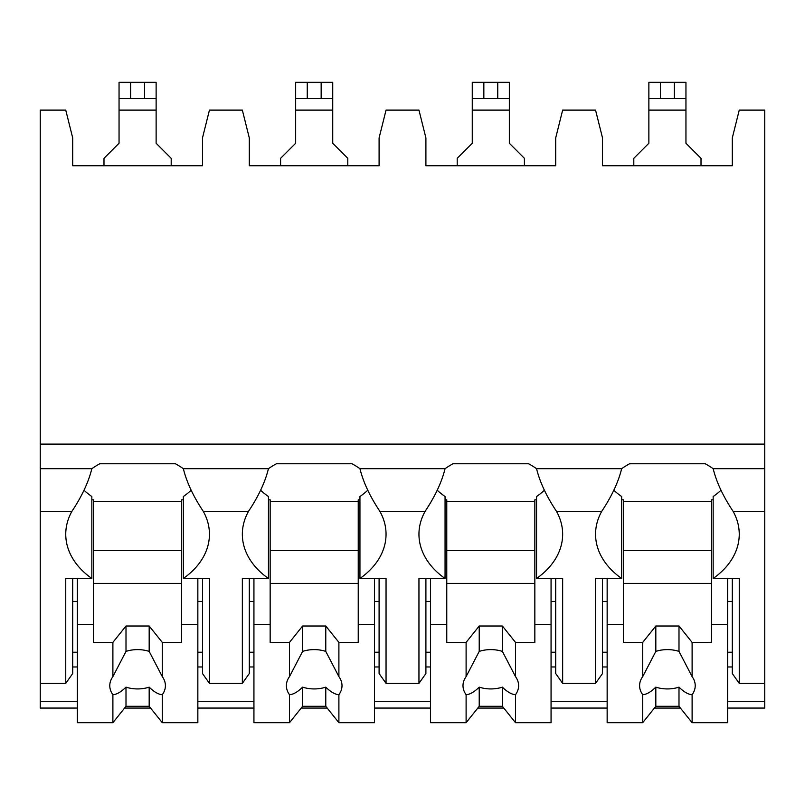 <?xml version="1.0" encoding="UTF-8"?>
<svg xmlns="http://www.w3.org/2000/svg" width="805" height="805" viewBox="0 0 805 805"><rect width="100%" height="100%" fill="white"/><g stroke="black" fill="none" stroke-linecap="round" stroke-linejoin="round"><path stroke-width="1.21" d="M40.25 444.098L764.75 444.098L764.75 110.114L739.252 110.114L732.298 137.927L732.298 165.739L602.512 165.739L602.512 137.927L595.559 110.114L562.655 110.114L555.702 137.927L555.702 165.739L425.905 165.739L425.905 137.927L418.952 110.114L386.048 110.114L379.095 137.927L379.095 165.739L249.298 165.739L249.298 137.927L242.345 110.114L209.441 110.114L202.488 137.927L202.488 165.739L72.702 165.739L72.702 137.927L65.748 110.114L40.25 110.114L40.25 708.068L77.33 708.068M764.75 444.098L764.75 708.068L727.67 708.068M124.594 708.068L150.595 708.068M197.849 708.068L253.937 708.068M301.201 708.068L327.202 708.068M374.456 708.068L430.544 708.068M477.798 708.068L503.799 708.068M551.063 708.068L607.151 708.068M654.405 708.068L680.406 708.068M202.488 666.973L197.849 666.973M77.33 666.973L72.702 666.973M379.095 666.973L374.456 666.973M253.937 666.973L249.298 666.973M555.702 666.973L551.063 666.973M430.544 666.973L425.905 666.973M732.298 666.973L727.67 666.973M607.151 666.973L602.512 666.973M202.488 652.221L197.849 652.221M77.33 652.221L72.702 652.221M72.702 601.426L77.33 601.426M197.849 601.426L202.488 601.426M40.25 683.365L65.748 683.365L72.702 673.533L72.702 578.473M40.25 468.681L91.84 468.681A88.067 62.277 180 0 1 99.76 463.761L175.43 463.761A88.067 62.277 180 0 1 183.339 468.681L268.447 468.681A88.067 62.277 180 0 1 276.367 463.761L352.026 463.761A88.067 62.277 180 0 1 359.946 468.681L445.054 468.681A88.067 62.277 180 0 1 452.974 463.761L528.633 463.761A88.067 62.277 180 0 1 536.553 468.681L621.661 468.681A88.067 62.277 180 0 1 629.57 463.761L705.24 463.761A88.067 62.277 180 0 1 713.16 468.681C716.45 482.094 723.081 496.293 733.063 511.286A88.067 62.277 180 0 1 739.252 534.228A88.067 62.277 180 0 1 713.16 578.473L739.252 578.473L739.252 683.365L732.298 673.533L732.298 578.473M739.252 683.365L764.75 683.365M536.553 468.681C539.843 482.094 546.474 496.293 556.456 511.286A88.067 62.277 180 0 1 562.655 534.228A88.067 62.277 180 0 1 536.553 578.473L562.655 578.473L562.655 683.365L555.702 673.533L555.702 578.473M562.655 683.365L595.559 683.365L595.559 578.473L621.661 578.473L621.661 496.534A88.067 62.277 180 0 1 613.752 490.195M602.512 578.473L602.512 673.533L595.559 683.365M359.946 468.681C363.236 482.094 369.867 496.293 379.849 511.286A88.067 62.277 180 0 1 386.048 534.228A88.067 62.277 180 0 1 359.946 578.473L386.048 578.473L386.048 683.365L379.095 673.533L379.095 578.473M386.048 683.365L418.952 683.365L418.952 578.473L445.054 578.473L445.054 496.534A88.067 62.277 180 0 1 437.145 490.195M425.905 578.473L425.905 673.533L418.952 683.365M183.339 468.681C186.629 482.094 193.26 496.293 203.242 511.286A88.067 62.277 180 0 1 209.441 534.228A88.067 62.277 180 0 1 183.339 578.473L209.441 578.473L209.441 683.365L202.488 673.533L202.488 578.473M209.441 683.365L242.345 683.365L242.345 578.473L268.447 578.473L268.447 496.534A88.067 62.277 180 0 1 260.538 490.195M249.298 578.473L249.298 673.533L242.345 683.365M732.298 652.221L727.67 652.221M607.151 652.221L602.512 652.221M602.512 601.426L607.151 601.426M727.67 601.426L732.298 601.426M556.456 511.286L601.758 511.286A88.067 62.277 180 0 0 595.559 534.228A88.067 62.277 180 0 0 621.661 578.473M379.849 511.286L425.151 511.286A88.067 62.277 180 0 0 418.952 534.228A88.067 62.277 180 0 0 445.054 578.473M203.242 511.286L248.544 511.286A88.067 62.277 180 0 0 242.345 534.228A88.067 62.277 180 0 0 268.447 578.473M65.748 683.365L65.748 578.473L91.84 578.473L91.84 496.534A88.067 62.277 180 0 1 83.931 490.195M40.25 511.286L71.937 511.286A88.067 62.277 180 0 0 65.748 534.228A88.067 62.277 180 0 0 91.84 578.473M713.16 578.473L713.16 496.534A88.067 62.277 180 0 0 721.069 490.195M713.16 499.814L711.439 499.814L711.439 642.39L692.109 642.39L692.109 676.623L678.997 651.396L678.997 626.008L692.109 642.39M711.439 501.455L623.372 501.455M607.151 578.473L607.151 624.368L623.372 624.368L623.372 499.814L621.661 499.814M713.16 468.681L764.75 468.681M183.339 578.473L183.339 496.534A88.067 62.277 180 0 0 191.248 490.195M601.758 511.286C611.73 496.303 618.371 482.094 621.661 468.681M425.151 511.286C435.123 496.303 441.764 482.094 445.054 468.681M248.544 511.286C258.526 496.303 265.157 482.094 268.447 468.681M71.937 511.286C81.919 496.303 88.55 482.094 91.84 468.681M536.553 578.473L536.553 496.534A88.067 62.277 180 0 0 544.462 490.195M555.702 652.221L551.063 652.221M430.544 652.221L425.905 652.221M425.905 601.426L430.544 601.426M551.063 601.426L555.702 601.426M536.553 499.814L534.842 499.814L534.842 642.39L515.502 642.39L515.502 676.623L502.39 651.396L502.39 626.008L515.502 642.39M534.842 501.455L446.765 501.455M430.544 578.473L430.544 624.368L446.765 624.368L446.765 499.814L445.054 499.814M551.063 578.473L551.063 624.368L534.842 624.368M446.765 624.368L446.765 642.39L466.105 642.39L466.105 676.623A27.813 19.662 180 0 0 462.996 685.659A27.813 19.662 180 0 0 466.105 694.695L466.105 722.699L479.217 706.307L479.217 687.148A27.813 19.662 180 0 0 502.39 687.148C507.351 691.988 511.728 694.504 515.502 694.695L515.502 722.699L551.063 722.699L551.063 624.368M430.544 624.368L430.544 722.699L466.105 722.699M515.502 694.695A27.813 19.662 180 0 0 518.611 685.659A27.813 19.662 180 0 0 515.502 676.623M466.105 642.39L479.217 626.008L502.39 626.008M502.39 651.396A27.813 19.662 180 0 0 479.217 651.396L479.217 626.008M479.217 651.396L466.105 676.623M466.105 694.695C469.879 694.504 474.256 691.988 479.217 687.148M534.842 583.394L446.765 583.394M534.842 550.62L446.765 550.62M479.217 706.307L502.39 706.307L515.502 722.699M502.39 706.307L502.39 687.148M359.946 578.473L359.946 496.534A88.067 62.277 180 0 0 367.855 490.195M379.095 652.221L374.456 652.221M253.937 652.221L249.298 652.221M249.298 601.426L253.937 601.426M374.456 601.426L379.095 601.426M359.946 499.814L358.235 499.814L358.235 642.39L338.895 642.39L338.895 676.623L325.784 651.396L325.784 626.008L338.895 642.39M358.235 501.455L270.158 501.455M253.937 578.473L253.937 624.368L270.158 624.368L270.158 499.814L268.447 499.814M374.456 578.473L374.456 624.368L358.235 624.368M270.158 624.368L270.158 642.39L289.498 642.39L289.498 676.623A27.813 19.662 180 0 0 286.389 685.659A27.813 19.662 180 0 0 289.498 694.695L289.498 722.699L302.61 706.307L302.61 687.148A27.813 19.662 180 0 0 325.784 687.148C330.744 691.988 335.122 694.504 338.895 694.695L338.895 722.699L374.456 722.699L374.456 624.368M253.937 624.368L253.937 722.699L289.498 722.699M338.895 694.695A27.813 19.662 180 0 0 342.004 685.659A27.813 19.662 180 0 0 338.895 676.623M289.498 642.39L302.61 626.008L325.784 626.008M325.784 651.396A27.813 19.662 180 0 0 302.61 651.396L302.61 626.008M302.61 651.396L289.498 676.623M289.498 694.695C293.272 694.504 297.649 691.988 302.61 687.148M358.235 583.394L270.158 583.394M358.235 550.62L270.158 550.62M302.61 706.307L325.784 706.307L338.895 722.699M325.784 706.307L325.784 687.148M183.339 499.814L181.628 499.814L181.628 642.39L162.288 642.39L162.288 676.623L149.177 651.396L149.177 626.008L162.288 642.39M181.628 501.455L93.561 501.455M77.33 578.473L77.33 624.368L93.561 624.368L93.561 499.814L91.84 499.814M197.849 578.473L197.849 624.368L181.628 624.368M93.561 624.368L93.561 642.39L112.891 642.39L112.891 676.623A27.813 19.662 180 0 0 109.782 685.659A27.813 19.662 180 0 0 112.891 694.695L112.891 722.699L126.003 706.307L126.003 687.148A27.813 19.662 180 0 0 149.177 687.148C154.147 691.988 158.515 694.504 162.288 694.695L162.288 722.699L197.849 722.699L197.849 624.368M77.33 624.368L77.33 722.699L112.891 722.699M162.288 694.695A27.813 19.662 180 0 0 165.407 685.659A27.813 19.662 180 0 0 162.288 676.623M112.891 642.39L126.003 626.008L149.177 626.008M149.177 651.396A27.813 19.662 180 0 0 126.003 651.396L126.003 626.008M126.003 651.396L112.891 676.623M112.891 694.695C116.675 694.504 121.042 691.988 126.003 687.148M181.628 583.394L93.561 583.394M181.628 550.62L93.561 550.62M126.003 706.307L149.177 706.307L162.288 722.699M149.177 706.307L149.177 687.148M347.8 165.739L347.8 158.323L332.737 143.26L332.737 98.532L295.656 98.532L295.656 143.26L280.593 158.323L280.593 165.739M332.737 98.532L332.737 82.301L295.656 82.301L295.656 98.532M524.407 165.739L524.407 158.323L509.344 143.26L509.344 98.532L472.263 98.532L472.263 82.301L472.263 143.26L457.2 158.323L457.2 165.739M509.344 98.532L509.344 82.301L509.344 98.532L509.344 82.301L472.263 82.301L472.263 98.532M701.014 165.739L701.014 158.323L685.951 143.26L685.951 98.532L648.87 98.532L648.87 143.26L633.807 158.323L633.807 165.739M685.951 98.532L685.951 82.301L648.87 82.301L648.87 98.532M171.193 165.739L171.193 158.323L156.13 143.26L156.13 98.532L119.049 98.532L119.049 143.26L103.986 158.323L103.986 165.739M156.13 98.532L156.13 82.301L119.049 82.301L119.049 98.532M727.67 578.473L727.67 624.368L711.439 624.368M623.372 624.368L623.372 642.39L642.712 642.39L642.712 676.623A27.813 19.662 180 0 0 639.593 685.659A27.813 19.662 180 0 0 642.712 694.695L642.712 722.699L655.823 706.307L655.823 687.148A27.813 19.662 180 0 0 678.997 687.148C683.958 691.988 688.325 694.504 692.109 694.695L692.109 722.699L727.67 722.699L727.67 624.368M607.151 624.368L607.151 722.699L642.712 722.699M692.109 694.695A27.813 19.662 180 0 0 695.218 685.659A27.813 19.662 180 0 0 692.109 676.623M642.712 642.39L655.823 626.008L678.997 626.008M678.997 651.396A27.813 19.662 180 0 0 655.823 651.396L655.823 626.008M655.823 651.396L642.712 676.623M642.712 694.695C646.485 694.504 650.853 691.988 655.823 687.148M711.439 583.394L623.372 583.394M711.439 550.62L623.372 550.62M655.823 706.307L678.997 706.307L692.109 722.699M678.997 706.307L678.997 687.148M40.25 701.286L77.33 701.286M197.849 701.286L253.937 701.286M374.456 701.286L430.544 701.286M551.063 701.286L607.151 701.286M727.67 701.286L764.75 701.286M733.063 511.286L764.75 511.286M295.656 110.114L332.737 110.114M307.248 82.301L307.248 98.532M321.155 82.301L321.155 98.532M472.263 110.114L509.344 110.114M483.845 82.301L483.845 98.532M497.752 82.301L497.752 98.532M648.87 110.114L685.951 110.114M660.452 82.301L660.452 98.532M674.359 82.301L674.359 98.532M119.049 110.114L156.13 110.114M130.641 82.301L130.641 98.532M144.548 82.301L144.548 98.532"/></g></svg>
